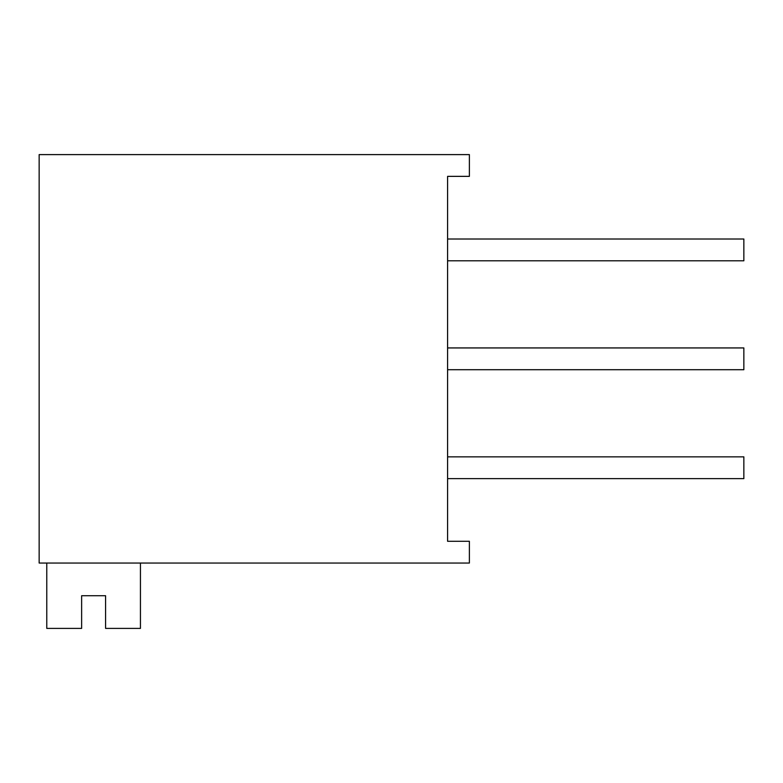 <?xml version="1.0" encoding="UTF-8"?>
<svg xmlns="http://www.w3.org/2000/svg" width="783" height="783" viewBox="0 0 783 783"><rect width="100%" height="100%" fill="white"/><g stroke="black" fill="none" stroke-linecap="round" stroke-linejoin="round"><path stroke-width="1.17" d="M469.379 154.603L39.15 154.603L39.15 563.046L469.379 563.046L469.379 541.288L447.592 541.288L447.592 176.361L469.379 176.361L469.379 154.603M140.441 563.046L140.441 628.397L105.588 628.397L105.588 595.726L81.628 595.726L81.628 628.397L46.774 628.397L46.774 563.046M447.592 239.011L743.85 239.011L743.85 260.798L447.592 260.798M447.592 456.851L743.85 456.851L743.85 478.638L447.592 478.638M447.592 347.936L743.85 347.936L743.85 369.713L447.592 369.713"/></g></svg>
